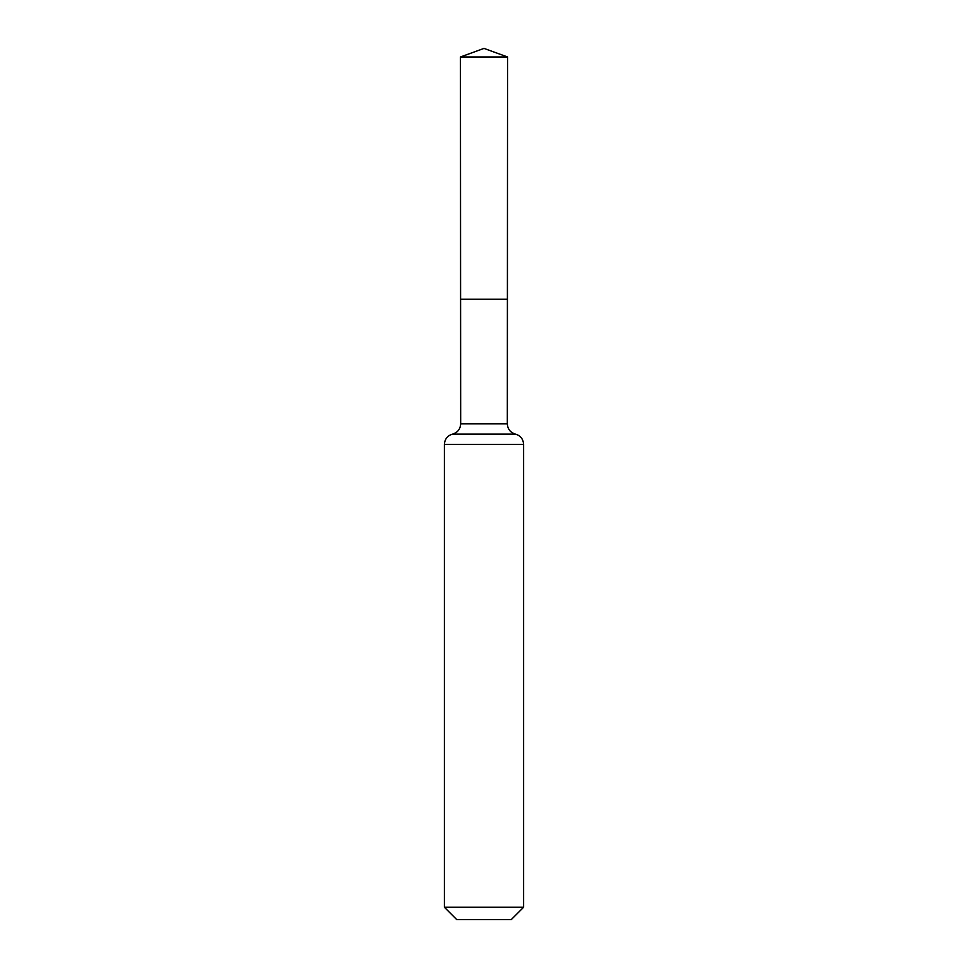 <?xml version="1.0" encoding="UTF-8"?>
<svg xmlns="http://www.w3.org/2000/svg" width="968" height="968" viewBox="0 0 968 968"><rect width="100%" height="100%" fill="white"/><g stroke="black" fill="none" stroke-linecap="round" stroke-linejoin="round"><path stroke-width="1.45" d="M523.603 907.258L511.261 919.6L456.739 919.6L444.397 907.258L523.603 907.258L523.603 444.397C523.264 439.133 520.578 435.709 515.533 434.136L515.399 434.112C510.354 432.539 507.668 429.114 507.329 423.839L460.671 423.839L460.586 299.197L507.413 299.197L460.586 299.197L460.441 56.979L484 48.4L507.559 56.979L460.441 56.979L484 48.4M444.397 907.258L444.397 444.397C444.736 439.133 447.422 435.709 452.467 434.136L515.533 434.136M507.329 423.839L507.559 56.979M515.399 434.112L452.601 434.112C457.646 432.539 460.332 429.114 460.671 423.839M523.603 444.397L444.397 444.397"/></g></svg>
